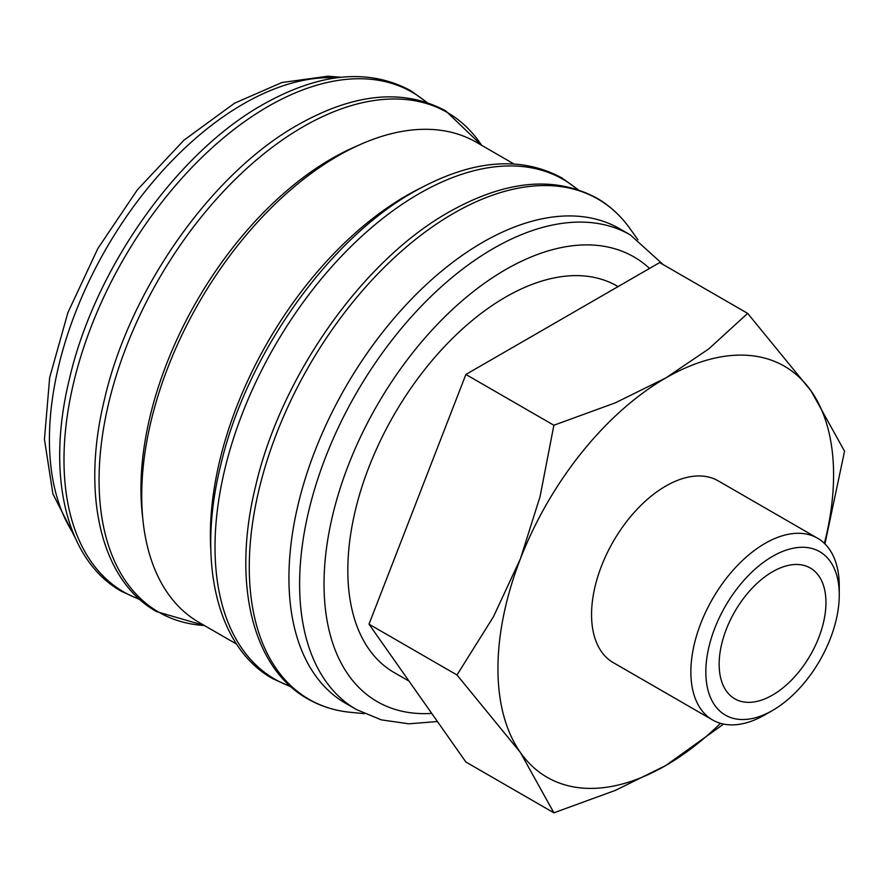 <?xml version="1.0" encoding="UTF-8"?>
<svg xmlns="http://www.w3.org/2000/svg" width="889" height="889" viewBox="0 0 889 889"><rect width="100%" height="100%" fill="white"/><g stroke="black" fill="none" stroke-linecap="round" stroke-linejoin="round"><path stroke-width="1.33" d="M663.216 264.633L630.368 234.929L619.689 228.762A274.001 158.198 120 0 0 408.54 302.171A274.001 158.198 120 0 0 288.936 577.917A274.001 158.198 120 0 0 345.688 703.355L356.367 709.522L381.337 719.868L408.829 723.813L437.432 721.524M637.924 239.741L629.868 228.451A288.825 166.754 120 0 0 625.623 222.883A288.825 166.754 120 0 0 453.512 213.382A288.825 166.754 120 0 0 249.276 567.126A288.825 166.754 120 0 0 343.554 711.422A288.825 166.754 120 0 0 350.51 712.311L364.312 713.656M513.842 163.909L476.382 142.284A277.246 160.064 120 0 0 262.733 216.56A277.246 160.064 120 0 0 141.718 495.562A277.246 160.064 120 0 0 199.136 622.478L236.607 644.114M420.33 188.179A277.246 160.064 120 0 0 210.371 535.2A277.246 160.064 120 0 0 210.86 550.991M357.5 145.763A269.689 155.708 120 0 0 140.951 488.961A269.689 155.708 120 0 0 142.718 517.787M824.936 543.901L844.55 451.223L811.09 390.96L747.66 313.384L708.755 348.899L665.761 377.969L615.41 402.795L553.88 425.253L540.09 496.495L520.432 558.77L493.417 616.799L456.99 674.973L520.432 752.55L553.88 812.813L615.41 790.354L665.761 765.529A237.33 137.017 120 0 0 720.501 723.324M824.403 543.368A237.33 137.017 120 0 0 833.582 474.859A237.33 137.017 120 0 0 811.09 390.96A237.33 137.017 120 0 0 665.761 377.969A237.33 137.017 120 0 0 520.432 558.77A237.33 137.017 120 0 0 497.94 668.639A237.33 137.017 120 0 0 520.432 752.55A237.33 137.017 120 0 0 665.761 765.529L723.602 724.079M817.536 538.201A104.946 60.585 120 0 0 736.67 566.315A104.946 60.585 120 0 0 690.864 671.928A104.946 60.585 120 0 0 712.589 719.968L613.288 662.638A104.946 60.585 -60 0 1 591.552 614.599A104.946 60.585 -60 0 1 637.369 508.986A104.946 60.585 -60 0 1 718.234 480.871L817.536 538.201A104.946 60.585 120 0 1 839.272 586.24L839.272 594.885A94.345 54.473 120 0 0 772.552 556.37A94.345 54.473 120 0 0 705.833 671.928A94.345 54.473 120 0 0 772.552 710.444A94.345 54.473 120 0 0 839.272 594.885M409.04 681.141L394.027 672.473A223.083 128.805 -60 0 1 347.821 570.338A223.083 128.805 -60 0 1 445.2 345.832A223.083 128.805 -60 0 1 617.122 286.069L618.055 286.614M825.948 602.575A75.509 43.594 -60 0 1 792.988 678.574A75.509 43.594 -60 0 1 734.792 698.81A75.509 43.594 -60 0 1 719.157 664.239A75.509 43.594 -60 0 1 752.116 588.24A75.509 43.594 -60 0 1 810.312 568.015A75.509 43.594 -60 0 1 825.948 602.575M712.589 719.968A104.946 60.585 120 0 0 765.062 714.767L772.552 710.444M553.88 812.813L465.892 762.017L369.002 624.178L465.892 374.458L659.671 262.577L747.66 313.384M465.892 374.458L553.88 425.253M369.002 624.178L456.99 674.973M630.368 234.929A274.001 158.198 120 0 0 493.373 248.498A274.001 158.198 120 0 0 299.615 584.084A274.001 158.198 120 0 0 356.367 709.522M649.537 268.434A256.743 148.23 120 0 0 505.574 269.634A256.743 148.23 120 0 0 324.029 584.084A256.743 148.23 120 0 0 431.732 713.411M577.539 189.501A288.503 166.565 120 0 0 419.019 193.735A288.503 166.565 120 0 0 215.016 547.079A288.503 166.565 120 0 0 290.603 686.475M204.392 625.512L156.586 611.621C100.89 580.473 80.943 494.94 104.524 399.217C129.616 289.658 211.438 173.377 297.904 124.86C354.433 92.978 403.695 88.311 445.7 110.869L481.627 145.307A288.503 166.565 120 0 0 303.071 126.794A288.503 166.565 120 0 0 99.068 480.138A288.503 166.565 120 0 0 204.359 625.5M426.498 102.302A288.503 166.565 120 0 0 267.989 106.536A288.503 166.565 120 0 0 63.986 459.88A288.503 166.565 120 0 0 139.573 599.275M336.431 77.821A274.001 158.198 120 0 0 243.164 104.046A274.001 158.198 120 0 0 49.417 439.633A274.001 158.198 120 0 0 73.343 533.511M625.623 222.883C617.322 212.671 607.687 204.403 596.73 198.069C554.736 175.511 505.474 180.178 448.945 212.06C362.468 260.566 280.646 376.858 255.554 486.416C231.973 582.139 251.931 667.672 307.627 698.821C318.595 705.133 330.575 709.333 343.554 711.422M578.161 189.701L561.637 177.8C519.643 155.253 470.381 159.92 413.852 191.802C327.385 240.308 245.564 356.6 220.472 466.158C196.891 561.881 216.838 647.414 272.534 678.563L291.103 686.919M427.131 102.513L410.607 90.611C368.613 68.053 319.351 72.72 262.822 104.602C176.344 153.119 94.523 269.4 69.431 378.958C45.85 474.682 65.797 560.214 121.504 591.363L140.062 599.719M341.098 77.265L327.997 76.187L281.969 82.521L234.54 103.191L183.967 140.173L137.417 189.735L97.846 248.531L67.92 312.572L49.673 377.569L44.45 439.277L52.896 493.862L75.187 537.834"/></g></svg>
